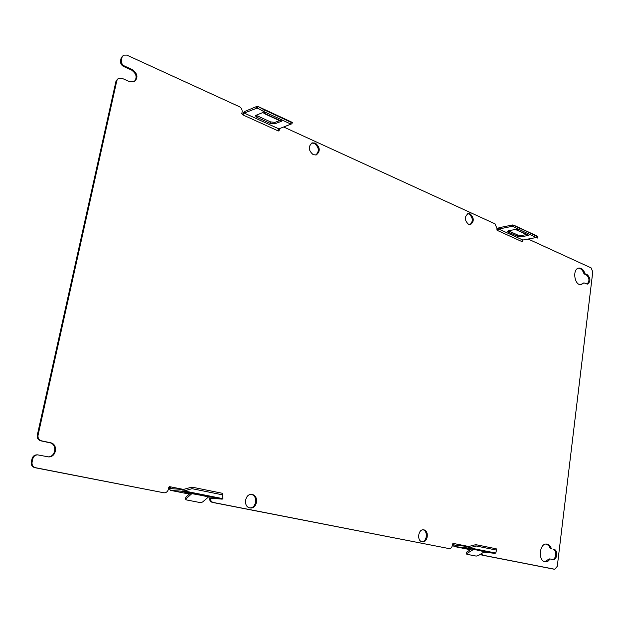 <?xml version="1.0" encoding="UTF-8"?>
<svg xmlns="http://www.w3.org/2000/svg" width="624" height="624" viewBox="0 0 624 624"><rect width="100%" height="100%" fill="white"/><g stroke="black" fill="none" stroke-linecap="round" stroke-linejoin="round"><path stroke-width="0.94" d="M279.521 128.63L279.131 130.549L278.226 130.892L278.585 129.051M124.441 66.019L123.63 66.479C121.274 65.153 120.253 63.203 120.557 60.637L121.189 57.814L123.536 55.146L122 57.346L121.368 60.177C121.064 62.743 122.086 64.693 124.441 66.019L132.335 69.584C137.67 73.624 138.356 77.665 134.394 81.697L129.675 81.705L121.75 78.195L118.49 78.226L116.852 80.512L38.056 435.178C37.697 438.087 38.844 439.967 41.504 440.833L50.427 442.72C58.383 444.031 56.488 457.517 48.422 456.893L37.643 454.857C35.17 454.974 33.563 456.277 32.815 458.757L32.081 462.08C31.715 465.013 32.877 466.885 35.56 467.711L164.089 492.827C166.319 492.788 167.762 491.564 168.425 489.138L168.769 487.383L169.712 486.658L170.485 488.03L169.619 489.193L170.563 490.37L189.392 494.099L170.563 490.37M123.63 66.479L131.516 70.028C136.656 73.788 137.475 77.743 133.973 81.892M116.852 80.512L116.041 80.948L118.49 78.226M116.041 80.948L37.292 435.178C36.933 438.087 38.087 439.967 40.739 440.825L49.655 442.712C57.377 443.968 55.903 457.025 48.032 456.869M32.815 458.757L32.058 458.734C32.799 456.253 34.406 454.951 36.878 454.834L37.643 454.857M32.058 458.734L31.317 462.041L32.081 462.08M164.089 492.827L34.796 467.672C32.12 466.846 30.958 464.974 31.317 462.041M210.366 498.17C210.405 500.487 211.388 501.922 213.299 502.476L212.402 502.398C210.483 501.844 209.508 500.401 209.477 498.069M212.402 502.398L449.335 548.636C450.887 548.613 451.877 547.56 452.306 545.47L453.141 543.387L453.788 544.526L452.923 545.446L454.132 546.499L470.387 549.721L454.132 546.499M481.213 553.745L482.859 555.204L480.527 554.182M481.853 555.087L553.652 569.119L554.775 569.26L557.287 566.303L592.769 271.83L591.107 267.891L528.154 239.039M578.417 268.211C580.967 268.414 582.832 270.301 584.033 273.889L586.443 274.973C589.571 278.125 589.75 281.174 586.989 284.123M586.443 274.973L587.434 274.833L585.023 273.749C583.697 269.857 581.654 267.977 578.908 268.094C572.021 268.718 574.384 285.956 581.17 284.606L583.908 282.867L580.663 284.638M467.68 213.751L469.115 214.048C473.054 217.737 473.327 221.278 469.934 224.671M311.743 143.044L314.402 143.387C319.098 147.334 319.574 151.226 315.814 155.056M423.041 529.815C428.072 530.767 427.05 541.811 421.925 541.741M251.191 494.442L251.347 494.473C257.915 495.472 256.558 508.186 249.896 507.905M552.466 559.463C556.413 559.385 556.967 549.877 553.059 549.323L554.081 549.424C558.238 550.048 557.209 560.282 553.043 559.572L550.228 559.003L547.981 561.241L545.345 561.826C537.771 561.405 539.253 542.872 546.741 544.081C548.909 544.401 550.493 546 551.468 548.87M550.228 559.003L549.214 558.893L544.838 561.74M546.226 544.058L548.746 545.626L550.454 548.769M482.859 555.204L554.674 569.244M213.299 502.476L449.186 548.613M257.353 108.053L258.071 106.525L264.365 109.949L291.299 122.444L292.461 122.483L291.751 123.973L290.581 123.942L263.64 111.478L257.275 108.007L244.21 113.077L242.83 114.707L241.808 113.584L242.104 112.063C242.346 109.676 241.449 107.89 239.421 106.712L126.851 55.115L123.536 55.146M279.131 130.549L278.343 130.993L277.859 130.127L278.881 128.872L291.346 123.958M513.115 226.434L513.77 225.202L537.989 236.855L537.334 238.072L512.437 226.278L498.732 229.031L497.094 230.303L496.891 228.15L494.98 223.837L283.756 127.031M522.701 241.254L522.155 241.683L521.836 240.997L522.865 240.022L522.701 241.254L521.867 241.41M249.865 507.897C243.025 506.906 244.811 493.592 251.651 494.458L252.26 494.543C259.1 495.596 257.228 508.911 250.357 507.967L249.865 507.897M422.144 541.788C416.692 541.031 418.111 528.98 423.54 529.823L423.883 529.877C429.328 530.689 427.861 542.716 422.417 541.827L422.144 541.788M313.24 154.713C308.35 150.47 308.006 146.515 312.195 142.857L315.331 143.068C320.206 147.373 320.525 151.328 316.282 154.931L313.24 154.713M468.554 224.383C464.435 220.319 464.311 216.723 468.156 213.603L470.09 213.837C474.193 217.932 474.31 221.528 470.434 224.617L468.554 224.383M587.434 274.833C590.725 278.444 590.749 281.533 587.496 284.115L583.908 282.867M584.033 273.889L585.023 273.749M496.774 229.928L498.911 227.737L512.616 224.968L512.437 226.278L515.05 227.487M169.143 486.782L169.619 489.193M222.214 493.256L222.94 498.685L222.214 493.256L191.88 487.11L183.16 489.505L170.953 488.623L170.485 488.03M209.719 498.116L222.222 499.138L182.816 491.299L170.664 490.386M191.88 487.11L192.036 488.686L222.401 494.816M183.971 489.364L184.127 490.948L192.036 488.686M183.16 489.505L182.816 491.299L184.127 490.948L222.94 498.685L222.222 499.138M192.379 493.373L184.72 492.578M189.595 493.919L184.649 492.937M209.017 496.751L191.872 493.646L185.913 498.818L185.648 499.333L186.498 499.933L200.086 502.562L202.527 502.047L208.517 496.946L211.45 497.195L208.486 496.977M190.601 493.046L185.757 497.258L185.648 499.333M452.54 543.894L452.923 545.446M475.8 544.658L476.143 545.992L496.595 550.118L496.244 548.8L475.8 544.658L468.406 546.577L454.451 545.056L453.788 544.526M483.787 552.107L494.793 553.348L468.203 548.059L454.249 546.523M469.162 546.476L469.498 547.817L476.143 545.992M496.595 550.118L495.682 553.036L494.793 553.348M495.682 553.036L469.498 547.817L468.203 548.059L468.406 546.577M473.694 549.284L464.56 548.2M470.605 549.58L464.537 548.379M484.934 551.585L473.686 549.346L466.939 553.48L466.549 554.034L466.986 554.315L476.19 556.093L478.179 555.672L484.396 551.725L486.775 551.905L484.489 551.671M471.541 548.98L466.604 552.154L466.549 554.034M242.252 114.605L244.507 111.556L256.955 106.369L256.659 107.905L259.537 109.239M280.457 120.245L274.95 122.382L270.481 121.883L257.143 115.775L256.846 117.289L255.419 115.853L255.957 115.323L262.805 112.538L264.841 113.482L264.927 113.006M256.846 117.289L270.2 123.38L274.661 123.88L281.588 121.212L264.209 113.545M292.406 122.444L257.946 106.454L292.328 122.421M263.64 111.478L264.365 109.949M257.946 106.454L256.955 106.369M290.581 123.942L291.299 122.444M257.143 115.775L256.207 115.222M262.72 112.577L279.591 120.292M498.732 229.031L522.865 240.022L536.188 237.541M508.404 230.81L508.232 232.073L507.491 231.34L508.342 230.825L515.845 229.343L517.257 229.991L517.319 229.523M508.232 232.073L517.514 236.309L521.344 236.769L528.863 235.349L516.547 229.96M537.989 236.855L537.381 236.153M518.708 229.46L519.371 228.22M537.576 236.246L512.616 224.968M508.451 230.802L517.694 235.03L521.516 235.49L526.477 234.546M515.572 229.398L527.483 234.71M553.059 549.323L554.081 549.424M453.071 543.379L468.928 546.546M169.533 486.642L183.721 489.458M242.338 114.652L278.343 130.993M497.094 230.303L522.155 241.683M497.702 230.03L496.86 229.733M34.796 467.672L35.56 467.711M162.833 492.71L163.699 492.773M121.189 57.814L122 57.346M121.368 60.177L120.557 60.637M38.056 435.178L37.292 435.178M131.516 70.028L132.335 69.584M41.504 440.833L40.739 440.825M49.655 442.712L50.427 442.72M169.478 488.054L170.414 487.461M191.833 493.256L208.517 496.946M185.913 498.818L185.757 497.258M452.65 544.479L453.656 544.042M473.07 549.175L484.396 551.725M466.939 553.48L466.604 552.154M278.507 129.41L279.412 129.067M244.507 111.556L244.21 113.077L278.881 128.872M243.196 114.371L242.479 114.153M243.469 113.818L243.025 113.038M263.999 113.443L264.365 112.671M270.481 121.883L270.2 123.38M274.95 122.382L274.661 123.88M281.674 120.728L281.588 121.212M497.96 229.577L497.375 228.829M516.298 229.843L516.571 229.328M517.694 235.03L517.514 236.309M521.516 235.49L521.344 236.769M528.926 234.881L528.863 235.349M553.761 569.143L554.775 569.26M448.336 548.527L449.335 548.636M264.092 113.498L278.842 120.299M537.49 236.2L513.646 225.131M516.407 229.897L526.633 234.616"/></g></svg>

